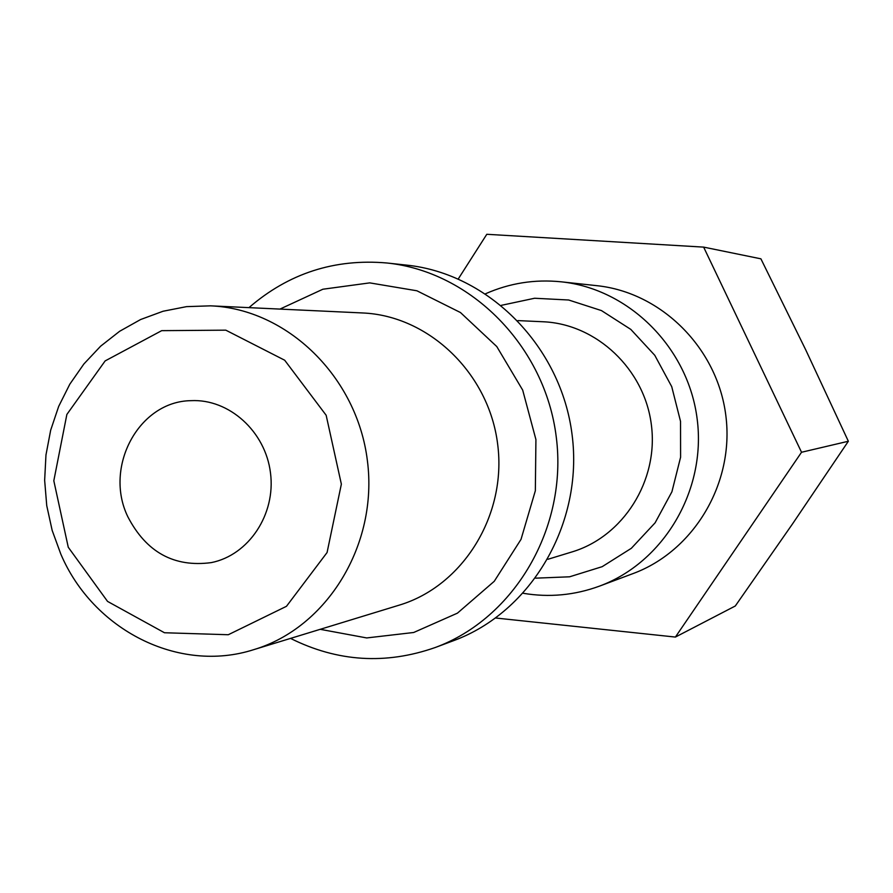 <?xml version="1.0" encoding="UTF-8"?>
<svg xmlns="http://www.w3.org/2000/svg" width="893" height="893" viewBox="0 0 893 893"><rect width="100%" height="100%" fill="white"/><g stroke="black" fill="none" stroke-linecap="round" stroke-linejoin="round"><path stroke-width="1.34" d="M495.682 618.012L675.398 637.066L735.285 606.001L792.593 523.8L848.35 441.254L805.653 349.699L760.903 258.825L703.639 247.115L486.797 234.29L458.288 278.917M523.276 593.298C549.173 597.64 574.534 595.263 599.382 586.165L632.914 573.63C693.883 551.171 734.526 483.191 725.853 415.68C717.548 348.125 661.345 292.324 596.714 285.66L561.128 281.808C534.807 279.141 509.635 283.114 485.613 293.73M675.398 637.066L801.534 452.26L703.639 247.115M599.382 586.165C663.544 562.534 706.374 490.704 697.199 419.286C688.414 347.824 629.141 288.819 561.128 281.808M290.526 638.395C337.454 661.825 385.687 664.861 435.237 647.514L453.644 640.638C531.357 612.085 583.497 523.477 572.123 435.014C561.25 346.484 488.795 273.537 406.449 265.098L386.903 262.988C334.607 258.445 288.618 273.325 248.957 307.639M435.237 647.514C514.614 618.358 567.915 527.629 556.261 437.001C545.121 346.305 471.024 271.595 386.903 262.988M60.869 554.229C93.106 629.922 178.79 673.769 253.768 649.646C327.184 627.757 378.264 544.585 367.403 460.743C357.178 376.813 287.099 308.878 210.558 305.841L186.559 306.634L163.073 311.244L140.614 319.527L119.64 331.281L100.608 346.205L83.886 363.976L69.81 384.191L58.67 406.415L50.678 430.169L45.967 454.972L44.65 480.3L46.737 505.628L52.174 530.442L60.869 554.229M68.259 547.242L107.54 601.402L164.457 632.746L228.284 634.733L286.474 606.302L327.072 552.533L341.36 484.151L326.157 415.267L284.688 360.225L225.806 330.164L161.7 330.656L105.14 360.917L66.863 414.452L53.814 480.758L68.259 547.242M127.833 516.757C146.273 552.254 174.09 567.546 211.295 562.612C248.701 555.178 275.915 514.368 270.49 472.922C265.489 431.419 229.021 398.624 190.935 400.667C138.795 401.281 103.599 467.061 127.833 516.757M848.35 441.254L801.534 452.26M535.688 578.162L569.611 576.8L602.195 566.664L631.34 548.302L655.116 522.807L671.916 491.775L680.6 457.216L680.533 421.384L671.726 386.647L654.77 355.302L630.804 329.394L601.458 310.585L568.674 300.003L534.594 298.251L501.386 305.328M547.934 559.275L571.989 551.93C623.225 536.604 658.621 480.814 651.399 425.046C644.601 369.222 596.491 323.925 543.067 321.759L517.929 320.598M320.207 629.319L366.699 637.937L413.693 632.49L457.428 613.156L494.253 581.298L521.021 539.361L535.342 490.759L535.923 439.557L522.684 390.096L496.776 346.551L460.475 312.539L416.908 290.783L369.747 282.88L322.864 289.232L279.956 309.09M253.768 649.646L399.193 605.153C462.786 586.143 506.889 515.406 497.68 444.368C489.018 373.263 428.785 315.631 362.469 312.952L210.558 305.841"/></g></svg>
